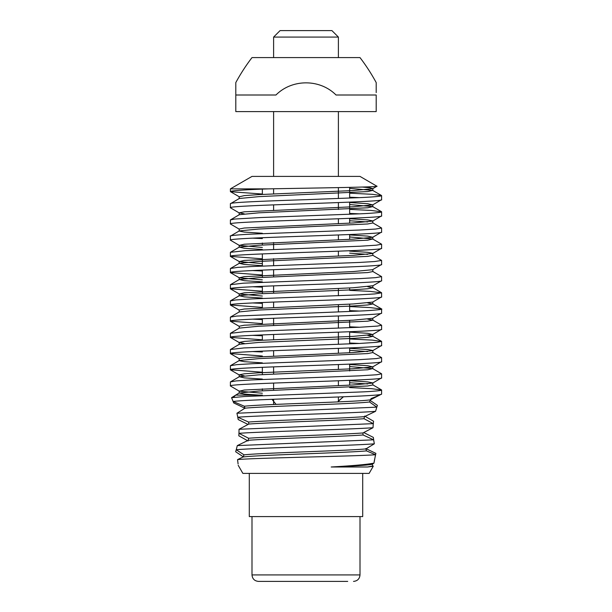 <?xml version="1.0" encoding="UTF-8"?>
<svg xmlns="http://www.w3.org/2000/svg" width="612" height="612" viewBox="0 0 612 612"><rect width="100%" height="100%" fill="white"/><g stroke="black" fill="none" stroke-linecap="round" stroke-linejoin="round"><path stroke-width="0.92" d="M243.232 456.759L235.666 451.74L236.768 447.785M248.112 440.992L238.81 435.805L238.971 433.327L248.564 438.238L248.243 440.288L237.295 445.605L236.247 449.751L244.02 454.846L243.14 456.965L237.54 459.62C251.463 457.944 355.427 456.338 375.516 454.731L373.986 463.085C368.21 464.378 353.943 465.678 331.184 466.987L367.582 466.987L373.274 466.214L372.693 465.801M248.059 424.445L238.198 419.557L237.433 415.449M245.068 408.326L233.7 402.933L231.979 398.642M233.47 397.387L235.635 395.1L262.349 395.1M238.099 463.965L237.54 459.62M375.661 395.1L379.815 395.1L371.086 398.55L370.191 400.439L377.413 405.366L376.816 407.141L236.928 413.238L237.793 417.216L248.548 422.043L248.793 424.047L239.04 429.272L238.971 433.327C263.389 431.483 348.549 429.563 373.006 427.719L373.274 423.649L239.04 429.272M364.607 416.061L373.557 421.217L373.144 425.233M363.735 432.546L373.343 437.396L373.901 441.489M365.762 448.558L375.883 453.37L374.169 461.54M338.398 401.005L343.462 396.775L337.656 401.908M376.923 186.17C380.825 187.104 314.698 187.991 268.393 188.871L230.403 188.871L251.999 176.401L360.001 176.401L376.923 186.247L372.693 188.695L353.254 190.561L258.746 194.608L244.257 195.618L239.307 196.796L230.525 191.709L262.349 194.027M249.298 473.397L249.298 516.597L362.702 516.597L362.702 473.397M381.597 394.067L381.597 390.02C382.554 390.51 373.274 391.405 363.054 391.871L244.54 396.507L231.565 397.678L233.141 401.48C241.549 400.332 272.952 399.246 306 398.121C346.369 396.775 382.661 395.413 381.597 394.067L370.482 399.812C357.576 401.977 264.583 404.073 244.28 406.215L245.007 408.173L236.928 413.238M381.597 377.872L381.597 373.825L376.717 374.751L359.382 375.852L251.631 379.937L236.11 380.909L230.403 381.919L230.403 385.973C225.729 383.273 386.271 380.572 381.597 377.872L372.693 383.097L353.254 384.956L244.257 390.02L239.307 391.19L262.349 393.241M349.651 366.55L372.693 368.6L367.743 369.77L258.746 374.835L239.307 376.701L230.403 381.919M381.597 361.669L381.597 357.622L376.548 358.571L359.451 359.649L252.557 363.696L236.676 364.66L230.403 365.724L230.403 369.77C225.729 367.07 386.271 364.37 381.597 361.669L372.693 366.894L353.254 368.761L258.746 372.807L244.257 373.817L239.17 374.835L244.257 375.845M349.651 348.327L367.743 349.521L372.83 350.531L372.83 352.558L367.743 353.568L258.746 358.632L239.307 360.499L230.403 365.724M381.597 345.474L381.597 341.42L376.74 342.345L359.397 343.447L243.913 347.945L230.403 349.521L230.403 353.568C225.729 350.875 386.271 348.167 381.597 345.474L372.693 350.691L353.254 352.558L244.257 357.622L239.17 358.632L239.17 360.659L244.257 361.669L262.349 362.862M367.743 335.345L372.83 336.355L367.743 337.373L353.254 338.382L258.746 342.437L239.307 344.296L230.403 349.521M381.597 329.271L381.597 325.224L377.489 326.074L359.451 327.252L244.448 331.712L230.403 333.318L230.403 337.373C225.729 334.672 386.271 331.972 381.597 329.271L372.693 334.496L353.254 336.355L258.746 340.41L244.257 341.42L239.17 342.437L244.257 343.447M367.743 319.143L372.83 320.16L367.743 321.17L258.746 326.234L239.307 328.101L230.403 333.318M381.597 313.069L381.597 309.022C383.839 309.389 371.285 310.613 359.366 311.049L236.637 316.067L230.403 317.123L230.403 321.17C225.729 318.47 386.271 315.769 381.597 313.069L372.693 318.294L353.254 320.16L244.257 325.224L239.17 326.234L239.307 328.101M367.743 302.948L372.83 303.957L367.743 304.967L353.254 305.985L258.746 310.032L239.307 311.898L230.403 317.123M381.597 296.874L381.597 292.819L374.758 293.928L359.451 294.846L252.542 298.893L235.666 299.957L230.403 300.92L230.403 304.967C225.729 302.274 386.271 299.566 381.597 296.874L372.693 302.091L353.254 303.957L244.257 309.022L239.17 310.032L239.17 312.059M381.597 280.671L381.597 276.624L375.669 277.649L360.001 278.621L243.377 283.18L230.403 284.718L230.403 288.772C225.729 286.072 386.271 283.371 381.597 280.671L381.475 280.816M381.597 264.468L381.597 260.421L374.613 261.538L359.412 262.449L251.892 266.526L237.464 267.398L230.403 268.523L230.403 272.57C225.729 269.869 386.271 267.169 381.597 264.468L372.83 269.532L372.83 271.56L367.743 272.57L258.746 277.634L239.307 279.5L230.403 284.718M349.651 251.127L367.743 252.32L372.83 253.33L372.83 255.357L367.743 256.374L258.746 261.431L239.307 263.298L230.403 268.523M381.597 248.273L381.597 244.219L376.281 245.19L359.772 246.231L245.389 250.66L230.403 252.32L230.403 256.374C225.729 253.674 386.271 250.974 381.597 248.273L372.693 253.49L353.254 255.357L244.257 260.421L239.307 261.592L262.349 263.642M349.651 236.951L372.693 239.001L367.743 240.172L258.746 245.236L239.307 247.095L230.403 252.32M381.597 232.07L381.597 228.024L375.569 229.056L359.634 230.035L252.764 234.082C240.707 234.526 228.23 235.742 230.403 236.117L230.403 240.172C225.729 237.471 386.271 234.771 381.597 232.07L372.693 237.295L353.254 239.162L244.257 244.219L239.307 245.397L262.349 247.439M349.651 218.729L367.743 219.922L372.83 220.932L372.83 222.959L367.743 223.969L258.746 229.033L239.307 230.9L230.403 236.117M381.597 215.875L381.597 211.821C382.049 212.356 373.389 213.259 359.443 213.848L260.597 217.543L234.748 219.042L230.403 219.922L230.403 223.969C225.729 221.269 386.271 218.568 381.597 215.875L372.693 221.093L353.254 222.959L244.257 228.024L239.17 229.033L239.17 231.061L244.257 232.07L262.349 233.264M349.651 204.553L372.693 206.596L367.743 207.774L258.746 212.831L239.307 214.697L230.403 219.922M381.597 199.673L381.597 195.618C381.307 196.268 374.605 196.934 359.642 197.638L306.298 199.665C266.09 200.996 229.5 202.358 230.403 203.72L230.403 207.774C225.729 205.074 386.271 202.373 381.597 199.673L372.693 204.89L353.254 206.757L244.257 211.821L239.17 212.831L244.257 213.848M349.651 188.351L372.693 190.401L367.743 191.571L258.746 196.636L239.307 198.495L230.403 203.72M230.403 385.973L239.307 391.19M349.651 387.564L371.438 388.658L381.597 390.02M230.403 369.77L262.349 372.226M372.693 368.6L381.597 373.825M230.403 353.568L262.349 356.023M252.549 351.548L262.349 351.977M372.693 352.397L381.597 357.622M230.403 337.373L262.349 339.821M349.651 343.018L359.451 343.447M252.527 335.345L262.349 335.774M349.651 338.972L372.165 340.111L381.597 341.42M230.403 321.17L262.349 323.626M349.651 326.816L359.481 327.244M252.542 319.143L262.349 319.571M372.693 320L381.597 325.224M230.403 304.967L262.349 307.423M349.651 310.621L359.458 311.049M252.534 302.948L262.349 303.376M349.651 306.566L370.099 307.576L381.597 309.022M230.403 288.772L262.349 291.22M252.542 286.745L262.349 287.173M349.651 290.363L370.008 291.366L381.597 292.819M230.403 272.57L262.349 275.025M252.527 270.55L262.349 270.971M372.693 271.399L381.597 276.624M230.403 256.374L262.349 258.822M372.693 255.196L381.597 260.421M230.403 240.172L239.307 245.397M252.542 238.145L262.349 238.573M372.693 239.001L381.597 244.219M230.403 223.969L239.307 229.194M372.693 222.799L381.597 228.024M230.403 207.774L239.307 212.991M349.651 213.42L359.458 213.848M349.651 209.365L371.255 210.452L381.597 211.821M268.393 188.871C244.089 189.758 231.42 190.661 230.403 191.571L230.525 191.709M349.651 197.217L359.458 197.645M230.403 191.571L230.403 188.871M349.651 193.17L372.379 194.325L381.597 195.618M373.274 466.214L369.128 473.397L242.872 473.397L238.198 465.304M373.274 423.649L364.025 418.707L364.469 416.642L375.569 411.31C354.149 413.276 261.722 415.257 237.793 417.216M375.569 411.31L376.816 407.141L369.495 401.969L370.482 399.812M375.516 454.731L366.519 450.891L365.877 448.925L374.33 443.815C350.5 445.781 257.423 447.77 236.247 449.751M374.33 443.815L373.649 439.821L237.295 445.605M367.582 466.987L372.83 465.962L372.287 464.256C368.133 465.174 354.432 466.092 331.184 466.987M365.877 448.925C343.967 450.883 262.035 452.872 244.02 454.846M366.519 450.891C345.099 452.911 259.733 454.93 243.14 456.965M373.649 439.821L363.069 434.979L362.939 432.959C339.744 434.688 271.162 436.517 248.564 438.238M363.069 434.979C339.867 436.716 270.596 438.552 248.243 440.288M364.469 416.642C342.651 418.417 271.674 420.276 248.548 422.043M364.025 418.707C341.863 420.452 271.98 422.303 248.793 424.047M369.495 401.969C354.149 404.058 266.029 406.108 245.007 408.173M372.287 464.256L373.986 463.085M362.939 432.959L373.006 427.719M349.651 187.364L349.651 198.074M349.651 202.121L349.651 214.277M349.651 218.323L349.651 223.143M349.651 234.526L349.651 239.338M349.651 287.938L349.651 289.966M349.651 304.141L349.651 311.477M349.651 320.344L349.651 327.672M349.651 331.727L349.651 343.875M349.651 347.922L349.651 352.742M349.651 364.125L349.651 370.964M349.651 380.327L349.651 385.139M262.349 189.116L262.349 194.425M262.349 243.025L262.349 245.052M262.349 253.919L262.349 266.067M262.349 270.122L262.349 277.45M262.349 286.317L262.349 293.653M262.349 302.519L262.349 307.828M262.349 318.714L262.349 324.023M262.349 334.917L262.349 340.226M262.349 367.315L262.349 374.651M262.349 388.827L262.349 390.854M276.081 404.387L271.996 399.33M349.651 220.748L367.743 221.949M239.307 247.095L244.257 248.273L262.349 249.467M349.651 253.154L367.743 254.347M239.307 263.298L244.257 264.468L262.349 265.669M239.307 279.5L244.257 280.671L262.349 281.864M367.743 286.745L372.83 287.755L367.743 288.772L353.254 289.782L258.746 293.837L239.307 295.695L244.257 296.874L262.349 298.067M349.651 350.347L367.743 351.548M239.307 376.701L244.257 377.872L262.349 379.065M349.651 382.752L367.743 383.946M349.651 380.725L367.743 381.919L372.83 382.936L372.83 384.956L367.743 385.973L258.746 391.03L239.17 393.057L244.257 394.074L259.067 395.1M362.258 187.05L370.176 187.808L372.693 188.695M349.651 202.526L367.743 203.72L372.693 204.89M349.651 234.924L367.743 236.117L372.693 237.295M372.693 269.693L353.254 271.56L244.257 276.624L239.307 277.794L262.349 279.845M372.83 287.755L372.83 285.735L353.254 287.755L244.257 292.819L239.307 293.997L262.349 296.04M349.651 332.125L367.743 333.318L372.693 334.496M349.651 364.522L367.743 365.724L372.693 366.894M233.141 401.48L244.28 406.215M231.565 397.678L239.307 392.896M376.196 92.596L376.196 82.589A189.965 189.965 0 0 0 360.001 57.597L251.999 57.597A189.965 189.965 0 0 0 235.804 82.589L235.804 95.005L275.966 95.005C292.046 78.841 319.908 78.772 336.034 95.005L376.196 95.005L376.196 111.598L235.804 111.598L235.804 95.005M235.804 92.596L235.804 82.589M347.708 581.4L258.478 581.4L347.708 581.4M273.602 37.08L280.082 30.6L331.918 30.6L338.398 37.08L273.602 37.08L273.602 57.597M251.999 516.597L251.999 574.92L360.001 574.92C359.619 578.853 357.454 581.018 353.522 581.4M372.83 190.561L372.83 188.534M239.17 198.655L239.17 196.636M372.83 206.757L372.83 204.737M239.17 214.858L239.17 212.831M372.83 239.162L372.83 237.135M239.17 247.256L239.17 245.236M239.17 263.458L239.17 261.431M239.17 279.661L239.17 277.634M239.17 295.856L239.17 293.837M372.83 303.957L372.83 301.93M372.83 320.16L372.83 318.133M372.83 336.355L372.83 334.336M239.17 344.457L239.17 342.437M372.83 368.761L372.83 366.733M239.17 376.862L239.17 374.835M239.17 393.057L239.17 391.03M230.525 369.916L239.307 374.995M230.525 353.713L239.307 358.793M230.525 337.51L239.307 342.59M230.525 321.315L239.307 326.395M230.525 305.113L239.307 310.192M230.525 288.91L239.307 293.997M381.475 280.809L372.693 285.896M230.525 272.715L239.307 277.794M230.525 256.512L239.307 261.592M372.693 190.401L381.475 195.48M372.693 206.596L381.475 211.683M372.693 287.594L381.475 292.681M239.307 295.695L230.525 300.783M372.693 303.797L381.475 308.876M372.693 336.195L381.475 341.282M372.693 384.795L381.475 389.882M360.001 574.92L360.001 516.597M338.398 401.87L338.398 396.974M338.398 385.675L338.398 380.779M338.398 369.472L338.398 364.576M338.398 353.269L338.398 348.373M338.398 344.327L338.398 332.178M338.398 328.131L338.398 315.976M338.398 311.929L338.398 304.669M338.398 295.726L338.398 288.474M338.398 256.068L338.398 251.172M338.398 239.873L338.398 234.977M338.398 223.671L338.398 218.775M338.398 209.495L338.398 202.572M338.398 198.525L338.398 187.601M338.398 176.401L338.398 111.598M338.398 57.597L338.398 37.08M273.602 404.494L273.602 399.269M273.602 390.318L273.602 383.066M273.602 374.123L273.602 366.863M273.602 355.893L273.602 350.668M273.602 339.698L273.602 334.466M273.602 325.523L273.602 318.263M273.602 307.293L273.602 302.068M273.602 293.117L273.602 285.865M273.602 276.922L273.602 269.663M273.602 265.616L273.602 258.692M273.602 249.413L273.602 242.497M273.602 210.092L273.602 204.867M273.602 193.897L273.602 188.771M273.602 176.401L273.602 111.598M251.999 574.92C252.381 578.853 254.546 581.018 258.478 581.4"/></g></svg>
